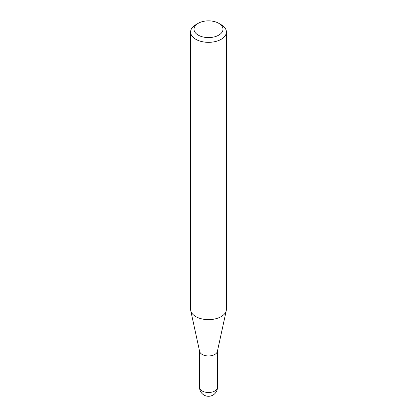 <?xml version="1.0" encoding="UTF-8"?>
<svg xmlns="http://www.w3.org/2000/svg" width="417" height="417" viewBox="0 0 417 417"><rect width="100%" height="100%" fill="white"/><g stroke="black" fill="none" stroke-linecap="round" stroke-linejoin="round"><path stroke-width="0.63" d="M226.4 32L226.4 309.305A17.9 10.336 180 0 1 226.264 310.592L217.372 351.437A8.945 5.16 180 0 1 211.398 355.675A8.945 5.16 180 0 1 202.177 354.445A8.945 5.16 180 0 1 199.628 351.437L190.736 310.592A17.9 10.336 180 0 1 190.6 309.305L190.6 32A17.9 10.336 180 0 1 195.839 24.692L198.252 23.3A14.491 8.366 0 0 0 198.252 35.132A14.491 8.366 0 0 0 218.748 35.132A14.491 8.366 0 0 0 218.748 23.3L221.161 24.692A17.9 10.336 180 0 1 226.4 32A17.9 10.336 180 0 1 215.349 41.549A17.9 10.336 180 0 1 195.839 39.307A17.9 10.336 180 0 1 190.6 32M226.264 310.592A17.9 10.336 180 0 1 214.307 319.083A17.9 10.336 180 0 1 195.839 316.612A17.9 10.336 180 0 1 190.736 310.592M221.161 24.692L218.748 23.3A14.491 8.366 0 0 0 198.252 23.3M214.823 390.995A8.945 5.16 0 0 0 217.445 387.346A8.945 8.945 0 0 1 204.028 395.087A8.945 8.945 0 0 1 199.555 387.346A8.945 5.16 0 0 0 202.177 390.995A8.945 5.16 0 0 0 214.823 390.995M217.445 351.119L217.445 387.346M199.555 351.119L199.555 387.346"/></g></svg>
